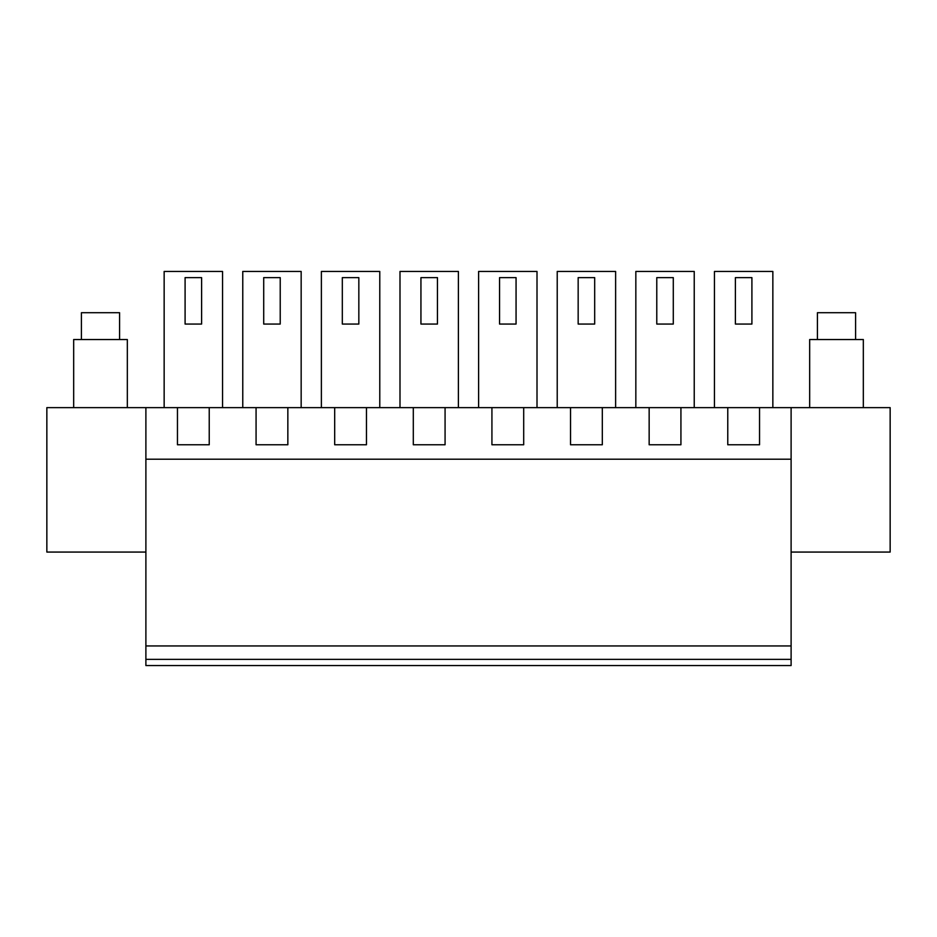 <?xml version="1.0" encoding="UTF-8"?>
<svg xmlns="http://www.w3.org/2000/svg" width="937" height="937" viewBox="0 0 937 937"><rect width="100%" height="100%" fill="white"/><g stroke="black" fill="none" stroke-linecap="round" stroke-linejoin="round"><path stroke-width="1.41" d="M145.891 659.367L145.891 665.551L791.109 665.551L791.109 459.212L145.891 459.212L145.891 659.367L791.109 659.367M791.109 552.069L890.15 552.069L890.15 407.63L145.891 407.63L145.891 459.212M791.109 407.63L791.109 459.212M145.891 407.63L46.85 407.63L46.85 552.069L145.891 552.069M791.109 645.944L145.891 645.944M680.93 407.63L680.93 444.77L649.154 444.77L649.154 407.63M602.315 407.63L602.315 444.77L570.539 444.77L570.539 407.63M523.701 407.63L523.701 444.77L491.925 444.77L491.925 407.63M445.075 407.63L445.075 444.77L413.299 444.77L413.299 407.63M366.461 407.63L366.461 444.77L334.685 444.77L334.685 407.63M287.846 407.63L287.846 444.77L256.07 444.77L256.07 407.63M209.232 407.63L209.232 444.77L177.456 444.77L177.456 407.63M759.544 407.63L759.544 444.77L727.768 444.77L727.768 407.63M222.549 407.63L222.549 271.449L164.151 271.449L164.151 407.63M458.392 407.63L458.392 271.449L399.994 271.449L399.994 407.63M321.379 407.63L321.379 271.449L379.778 271.449L379.778 407.63M635.836 407.63L635.836 271.449L694.235 271.449L694.235 407.63M537.006 407.63L537.006 271.449L478.608 271.449L478.608 407.63M301.164 407.63L301.164 271.449L242.765 271.449L242.765 407.63M714.451 407.63L714.451 271.449L772.849 271.449L772.849 407.63M615.621 407.63L615.621 271.449L557.222 271.449L557.222 407.63M185.093 277.633L185.093 324.061L201.607 324.061L201.607 277.633L185.093 277.633M420.936 277.633L420.936 324.061L437.45 324.061L437.45 277.633L420.936 277.633M342.321 277.633L342.321 324.061L358.836 324.061L358.836 277.633L342.321 277.633M656.778 277.633L656.778 324.061L673.293 324.061L673.293 277.633L656.778 277.633M499.55 277.633L499.55 324.061L516.064 324.061L516.064 277.633L499.55 277.633M263.707 277.633L263.707 324.061L280.222 324.061L280.222 277.633L263.707 277.633M735.393 277.633L735.393 324.061L751.907 324.061L751.907 277.633L735.393 277.633M578.164 277.633L578.164 324.061L594.679 324.061L594.679 277.633L578.164 277.633M73.672 407.63L73.672 339.534L127.327 339.534L127.327 407.63M81.414 339.534L81.414 312.712L119.585 312.712L119.585 339.534M809.673 407.63L809.673 339.534L863.328 339.534L863.328 407.63M817.415 339.534L817.415 312.712L855.586 312.712L855.586 339.534"/></g></svg>
